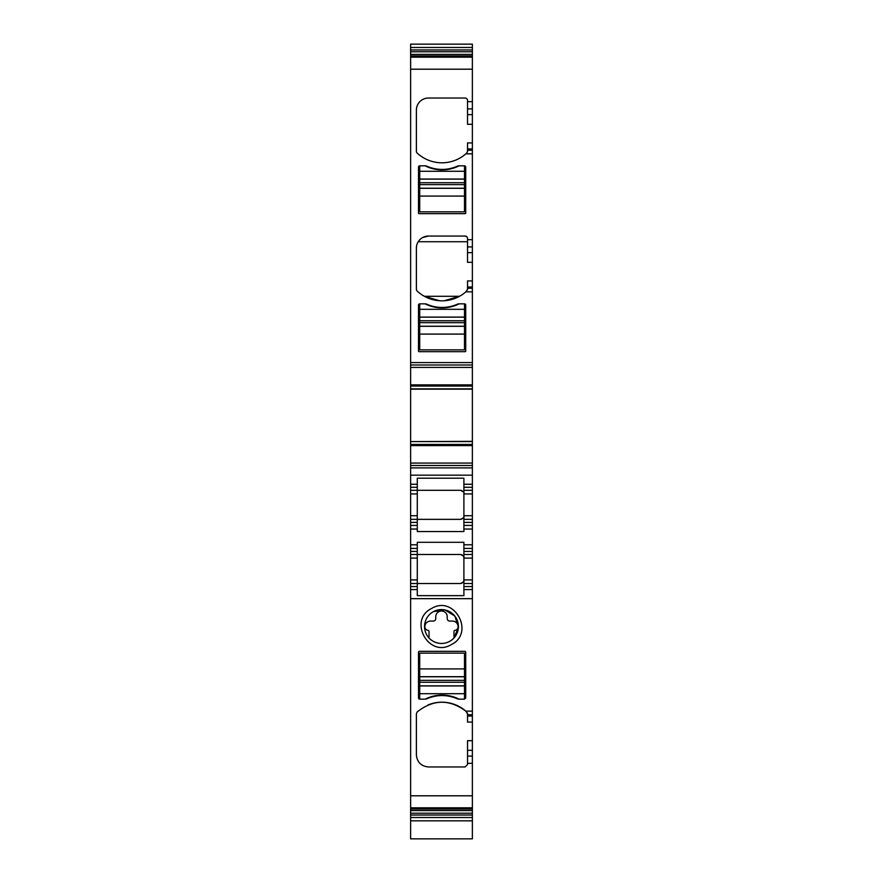 <?xml version="1.0" encoding="UTF-8"?>
<svg xmlns="http://www.w3.org/2000/svg" width="883" height="883" viewBox="0 0 883 883"><rect width="100%" height="100%" fill="white"/><g stroke="black" fill="none" stroke-linecap="round" stroke-linejoin="round"><path stroke-width="1.32" d="M472.372 714.777L467.526 714.777L467.526 716.025L472.372 716.025L472.372 598.663L410.628 598.663L410.628 810.594L472.372 810.594L472.372 750.34L467.526 750.34L467.526 764.535L465.109 766.963L428.487 766.963C421.136 766.245 417.096 762.206 416.379 754.855L416.379 713.74L417.14 711.974C433.167 699.292 449.392 699.005 465.838 711.146L467.526 713.74A2.417 2.417 0 0 0 467.405 712.956M425.153 699.159L419.712 699.159A1.214 1.214 0 0 1 418.498 697.945L418.498 651.941L419.105 651.334L465.109 651.334L465.716 651.941L465.716 697.945L464.502 699.159L459.061 699.159A37.528 37.528 0 0 0 425.153 699.159L426.875 698.795C437.03 694.491 447.184 694.491 457.339 698.795L459.061 699.159M431.632 608.453C407.714 620.065 428.674 658.42 451.368 644.579C475.286 632.968 454.326 594.601 431.632 608.453M410.628 598.663L410.628 579.899L417.284 579.899L417.284 554.469L410.628 554.469L410.628 529.049L417.284 529.049L417.284 531.544L463.895 531.544L463.895 484.248L472.372 484.248L472.372 441.599L410.628 441.599L410.628 463.067L472.372 463.067M463.895 487.284L472.372 487.284L472.372 525.418L463.895 525.418L472.372 525.418L472.372 548.42L463.895 548.42L463.895 542.294L417.284 542.294L417.284 548.42L410.628 548.42L417.284 548.42L417.284 554.469L410.628 554.469L410.628 579.899M410.628 463.067L410.628 529.049M472.372 388.873L410.628 388.873L410.628 367.416L472.372 367.416L472.372 441.334L410.628 441.599M410.628 441.334L410.628 388.873M410.628 367.416L410.628 364.999L472.372 364.999L472.372 44.15L410.628 44.15L410.628 51.766L472.372 51.766M410.628 51.766L410.628 364.999M410.628 819.667L410.628 820.318M410.628 810.594L410.628 838.85L472.372 838.85L472.372 810.594M410.628 808.442L472.372 808.442M472.372 716.025L472.372 722.073L467.526 722.073L467.526 716.025M467.526 750.34L467.526 740.694L472.372 740.694L472.372 722.073M472.372 740.694L472.372 750.34M472.372 819.667L472.372 820.318M472.372 367.416L472.372 364.999M472.372 487.284L472.372 484.248M472.372 548.42L472.372 579.899L463.895 579.899C463.674 582.107 462.471 583.321 460.264 583.531C463.354 582.394 464.568 581.191 463.895 579.899L463.895 554.469L472.372 554.469M463.895 579.899L463.895 586.555L472.372 586.555L472.372 583.531L463.895 583.531L472.372 583.531L472.372 579.899M472.372 586.555L472.372 589.59L463.895 589.59L463.895 595.65L417.284 595.65L417.284 589.59L410.628 589.59M472.372 598.663L472.372 589.59M472.372 711.146L465.838 711.146A36.324 36.324 0 0 0 427.935 704.998M467.526 714.777L467.526 713.74M457.339 698.795A37.528 37.528 0 0 0 426.875 698.795M433.376 611.643A16.954 16.954 0 0 0 429.028 637.99A16.954 16.954 0 0 0 453.972 637.99A16.954 16.954 0 0 0 433.376 611.643L444.922 609.91L454.844 616.058M417.284 589.59L417.284 583.531L410.628 583.531L417.284 583.531L417.284 579.899M410.628 525.418L417.284 525.418L417.284 529.049M410.628 519.359L417.284 519.359L417.284 525.418M410.628 484.248L417.284 484.248L417.284 490.308L410.628 490.308L417.284 490.308L417.284 519.359L460.264 519.359C463.354 518.233 464.568 517.019 463.895 515.727L472.372 515.727M463.895 484.248L463.895 478.189L417.284 478.189L417.284 487.284L410.628 487.284M410.628 465.484L472.372 465.484M472.372 441.577L410.628 441.577M472.372 388.906L410.628 388.906M472.372 153.841L465.838 153.841L466.765 153.013A36.324 36.324 0 0 1 417.14 153.013A2.417 2.417 0 0 1 416.379 151.236L416.379 110.132A12.108 12.108 0 0 1 428.487 98.024L465.109 98.024A2.417 2.417 0 0 1 467.526 100.452L467.526 114.635L472.372 114.635M467.405 290.054A2.417 2.417 0 0 0 467.526 289.26L465.838 291.865A36.324 36.324 0 0 1 417.14 291.037A2.417 2.417 0 0 1 416.379 289.26L416.379 248.156A12.108 12.108 0 0 1 428.487 236.048L465.109 236.048A2.417 2.417 0 0 1 467.526 238.476L467.526 252.659L472.372 252.659M418.498 305.065A1.214 1.214 0 0 1 419.712 303.851L425.153 303.851A4.238 4.238 0 0 1 426.875 304.216A37.528 37.528 0 0 0 457.339 304.216A4.238 4.238 0 0 1 459.061 303.851L464.502 303.851A1.214 1.214 0 0 1 465.716 305.065L465.716 351.07A0.607 0.607 0 0 1 465.109 351.677L419.105 351.677A0.607 0.607 0 0 1 418.498 351.07L418.498 305.065M425.153 165.827L419.712 165.827A1.214 1.214 0 0 0 418.498 167.042L418.498 213.046A0.607 0.607 0 0 0 419.105 213.653L465.109 213.653A0.607 0.607 0 0 0 465.716 213.046L465.716 167.042A1.214 1.214 0 0 0 464.502 165.827L459.061 165.827A4.238 4.238 0 0 0 457.339 166.192A37.528 37.528 0 0 1 426.875 166.192A4.238 4.238 0 0 0 425.153 165.827A37.528 37.528 0 0 0 459.061 165.827M410.628 56.545L472.372 56.545M410.628 47.472L472.372 47.472M410.628 817.515L472.372 817.515M472.372 124.293L467.526 124.293L467.526 114.635M467.405 152.031A2.417 2.417 0 0 0 467.526 151.236L467.526 150.209L472.372 150.209M467.526 150.209L467.526 142.914L472.372 142.914M466.765 153.013L467.526 151.236M472.372 262.317L467.526 262.317L467.526 252.659M418.222 241.721L467.526 241.721M444.182 300.761L459.524 296.291L424.37 296.291L439.712 300.761M467.526 289.26L467.526 280.926L472.372 280.926M472.372 490.308L463.895 490.308M472.372 519.359L463.895 519.359M463.895 548.42L463.895 554.469M463.895 586.555L463.895 589.59M460.264 583.531L417.284 583.531L460.264 583.531M427.747 697.967C437.306 694.17 446.886 694.17 456.467 697.967A37.528 37.528 0 0 0 427.747 697.967A37.528 37.528 0 0 1 456.467 697.967M453.972 637.99L453.972 631.533A1.214 1.214 0 0 1 455.01 630.341A3.631 3.631 0 0 0 458.145 626.61A5.751 5.751 0 0 0 452.394 621.069L449.668 621.069A2.417 2.417 0 0 1 447.251 618.641L447.251 616.764A5.751 5.751 0 0 0 441.5 611.014A5.751 5.751 0 0 0 435.749 616.764L435.749 618.641A2.417 2.417 0 0 1 433.332 621.069L430.606 621.069A5.751 5.751 0 0 0 424.855 626.61A3.631 3.631 0 0 0 427.99 630.341A1.214 1.214 0 0 1 429.028 631.533L429.028 637.99A16.954 16.954 0 0 0 453.972 637.99L458.432 627.206L454.866 616.091M417.284 554.469L460.264 554.469C463.354 555.606 464.568 556.82 463.895 558.111L472.372 558.111M417.284 519.359L417.284 522.394L410.628 522.394M410.628 515.727L417.284 515.727L417.284 490.308L460.264 490.308L417.284 490.308M460.683 490.33A3.631 3.631 0 0 0 460.264 490.308C463.354 491.445 464.568 492.648 463.895 493.939L472.372 493.939M428.487 236.048L422.847 237.439M465.109 236.048L467.008 236.964M460.264 554.469C462.471 554.69 463.685 555.904 463.895 558.111M463.266 491.886A3.631 3.631 0 0 0 462.78 491.323M462.14 490.827A3.631 3.631 0 0 0 461.467 490.506M463.266 517.78A3.631 3.631 0 0 1 462.78 518.343M462.14 518.84A3.631 3.631 0 0 1 461.467 519.16M456.467 305.043C446.897 308.84 437.328 308.84 427.747 305.043A37.528 37.528 0 0 0 456.467 305.043A37.528 37.528 0 0 1 427.747 305.043M456.467 167.019C446.897 170.816 437.328 170.816 427.747 167.019A37.528 37.528 0 0 0 456.467 167.019A37.528 37.528 0 0 1 427.747 167.019M419.712 349.856L419.712 334.094L464.502 334.094L464.502 349.856L419.712 349.856M419.712 303.851L419.712 334.094M419.712 326.235L464.502 326.235L464.502 334.094M464.502 326.235L464.502 303.851M425.153 303.851A37.528 37.528 0 0 0 459.061 303.851M464.502 653.144L464.502 668.917L419.712 668.917L419.712 653.144L464.502 653.144M464.502 699.159L464.502 668.917M464.502 676.775L419.712 676.775L419.712 668.917M419.712 676.775L419.712 699.159M419.712 211.832L419.712 196.07L464.502 196.07L464.502 211.832L419.712 211.832M419.712 165.827L419.712 196.07M419.712 188.211L464.502 188.211L464.502 196.07M464.502 188.211L464.502 165.827M410.628 795.793L472.372 795.793M410.628 807.824L472.372 807.824M472.372 763.32L467.526 763.32M472.372 756.091L467.526 756.091M410.628 586.555L417.284 586.555M410.628 558.111L417.284 558.111M417.284 551.445L410.628 551.445M417.284 544.789L410.628 544.789M472.372 544.789L463.895 544.789M472.372 529.049L463.895 529.049M417.284 493.939L410.628 493.939M410.628 475.175L472.372 475.175M410.628 467.902L472.372 467.902M410.628 445.595L472.372 445.595M410.628 444.447L472.372 444.447M472.372 389.149L410.628 389.149M410.628 386.037L472.372 386.037M410.628 384.878L472.372 384.878M410.628 362.571L472.372 362.571M467.526 101.655L472.372 101.655M410.628 69.194L472.372 69.194M465.838 291.865L472.372 291.865M467.526 239.679L472.372 239.679M410.628 57.163L472.372 57.163M410.628 55.916L472.372 55.916M410.628 54.393L472.372 54.393M410.628 49.956L472.372 49.956M410.628 815.031L472.372 815.031M410.628 813.221L472.372 813.221M410.628 809.071L472.372 809.071M467.526 108.896L472.372 108.896M467.526 148.962L472.372 148.962M467.526 246.92L472.372 246.92M467.526 286.986L472.372 286.986M467.526 288.233L472.372 288.233M472.372 522.394L463.895 522.394M472.372 551.445L463.895 551.445M419.712 326.313L464.502 326.313M419.712 322.648L464.502 322.648M419.712 320.75L464.502 320.75M419.712 317.152L464.502 317.152M419.712 317.085L464.502 317.085M419.712 309.304L464.502 309.304M464.502 676.698L419.712 676.698M464.502 680.363L419.712 680.363M464.502 682.261L419.712 682.261M464.502 685.848L419.712 685.848M464.502 685.925L419.712 685.925M464.502 693.707L419.712 693.707M419.712 188.289L464.502 188.289M419.712 184.624L464.502 184.624M419.712 182.726L464.502 182.726M419.712 179.128L464.502 179.128M419.712 179.061L464.502 179.061M419.712 171.28L464.502 171.28M410.628 820.837L472.372 820.837"/></g></svg>
